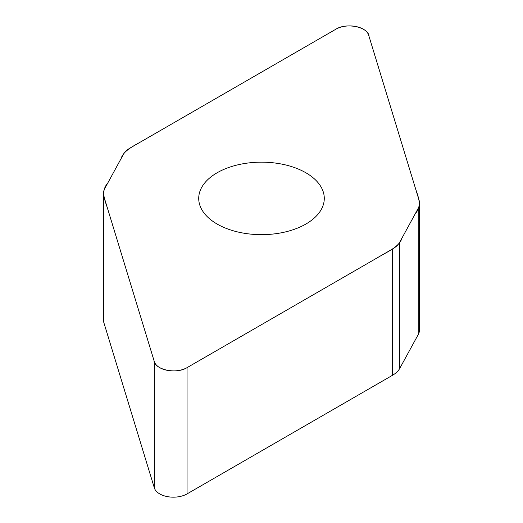 <?xml version="1.0" encoding="UTF-8"?>
<svg xmlns="http://www.w3.org/2000/svg" width="523" height="523" viewBox="0 0 523 523"><rect width="100%" height="100%" fill="white"/><g stroke="black" fill="none" stroke-linecap="round" stroke-linejoin="round"><path stroke-width="0.78" d="M419.557 203.284L419.557 329.542A29.223 16.873 180 0 1 418.204 334.615L399.749 368.408A29.223 16.873 180 0 1 392.538 375.266L187.057 493.902A19.331 11.16 180 0 1 167.576 496.654A19.331 11.16 180 0 1 154.35 487.946L103.887 322.724A29.223 16.873 180 0 1 103.443 319.788L103.443 193.536A29.223 16.873 0 0 0 103.887 196.465L154.35 361.694A19.331 11.16 0 0 0 167.576 370.395A19.331 11.16 0 0 0 187.057 367.643L392.538 249.007A29.223 16.873 0 0 0 399.749 242.156L418.204 208.357A29.223 16.873 0 0 0 419.557 203.284A29.223 16.873 0 0 0 419.113 200.355L368.65 35.126A19.331 11.16 0 0 0 355.424 26.425A19.331 11.16 0 0 0 335.943 29.177L130.462 147.813A29.223 16.873 0 0 0 123.251 154.664L104.796 188.463A29.223 16.873 0 0 0 103.443 193.536M305.89 224.04A62.78 36.244 180 0 1 237.475 231.898A62.78 36.244 180 0 1 198.72 198.413A62.78 36.244 180 0 1 261.5 162.163A62.78 36.244 180 0 1 324.28 198.413A62.78 36.244 180 0 1 305.89 224.04M335.943 29.177C346.814 22.254 368.741 27.203 369.061 36.479L415.478 188.457C418.178 196.805 422.388 205.572 415.314 213.646L401.919 238.174C399.48 247.118 386.052 252.374 376.063 258.519L187.057 367.643C176.186 374.566 154.259 369.617 153.939 360.34L107.522 208.363C104.822 200.015 100.612 191.248 107.686 183.174L121.081 158.646C123.52 149.702 136.948 144.446 146.937 138.301L335.943 29.177M399.749 242.156L399.749 368.408M392.538 375.266L392.538 249.007M187.057 367.643L187.057 493.902M154.35 361.694L154.35 487.946M418.204 208.357L418.204 334.615M103.887 196.465L103.887 322.724"/></g></svg>
